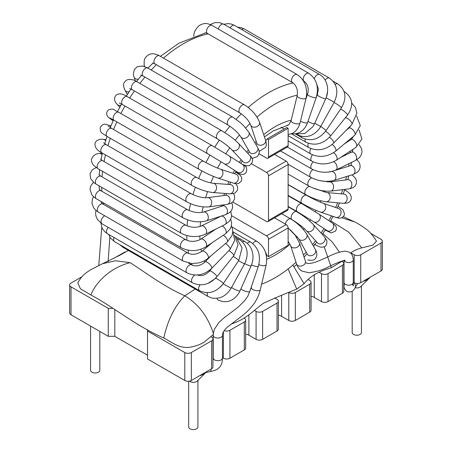 <?xml version="1.0" encoding="UTF-8"?>
<svg xmlns="http://www.w3.org/2000/svg" width="452" height="452" viewBox="0 0 452 452"><rect width="100%" height="100%" fill="white"/><g stroke="black" fill="none" stroke-linecap="round" stroke-linejoin="round"><path stroke-width="0.68" d="M344 260.51L344 282.506A4.622 2.672 0 0 0 346.848 284.975A4.622 2.672 0 0 0 351.893 284.398A4.622 2.672 0 0 0 353.249 282.506L353.351 285.89L352.3 284.127M353.249 282.364A4.622 3.565 31.1 0 1 355.114 287.642C353.554 291.297 350.831 292.602 346.938 291.557C342.537 287.093 344.622 286.924 344 282.528L344 282.506M213.22 334.604L213.203 358.024A4.622 2.672 0 0 0 216.056 360.493A4.622 2.672 0 0 0 221.096 359.911A4.622 2.672 0 0 0 222.452 358.024C222.277 363.787 221.113 365.306 219.514 367.267C217.344 369.273 216.649 370.086 210.417 371.572A4.622 1.243 -101.4 0 0 211.016 369.131M274.556 217.841L286.167 224.548A2.774 1.605 60 0 1 288.127 227.949L288.127 245.317L268.511 256.646L267.2 255.888L265.29 251.764M258.996 153.731L266.55 158.093A2.774 1.605 -120 0 0 267.934 158.228A2.774 1.605 -120 0 0 268.511 156.963L268.511 139.589L267.2 138.837L265.731 140.702M268.511 156.963L288.127 145.634A2.774 1.605 60 0 1 287.557 146.906L267.934 158.228M232.757 202.021L266.55 221.525A2.774 1.605 -120 0 0 267.934 221.666A2.774 1.605 -120 0 0 268.511 220.395L288.127 209.067L288.127 164.511A2.774 1.605 60 0 0 286.167 161.115L274.556 154.409M268.511 220.395L268.511 175.839A2.774 1.605 -120 0 0 266.55 172.444L251.702 163.873M268.511 256.646L268.511 239.272A2.774 1.605 -120 0 0 266.55 235.876L231.616 215.711M288.127 209.067A2.774 1.605 60 0 1 287.557 210.338L267.934 221.666M288.127 145.634L288.127 128.266L268.511 139.589M288.127 128.266L286.822 127.509L267.2 138.837M281.025 127.187L284.206 129.018M354.566 221.881C357.848 223.429 361.532 225.729 365.617 228.774C368.911 230.757 372.538 234.887 376.499 241.165L372.798 245.137L361.736 247.894C356.854 249.221 353.125 250.967 350.554 253.12M342.661 260.821L331.412 267.703C318.756 271.228 309.648 276.579 304.083 283.749L296.727 289.11C285.393 293.585 274.341 298.263 263.572 303.139C253.465 310.417 246.204 319.315 231.147 324.033M102.621 263.685L115.497 260.753L130.136 262.668C147.815 274.008 163.624 286.336 184.817 295.817C198.614 304.123 208.208 316.931 213.604 334.248L204.434 341.898C200.547 344.441 195.863 346.198 190.388 347.153C179.438 349.017 172.314 342.311 163.805 338.023C135.877 325.903 115.017 307.976 90.886 294.964L80.445 288.805L77.795 282.856C82.388 274.63 86.049 272.929 90.451 269.878L102.615 263.669M163.805 338.023C167.754 319.965 174.754 305.891 184.817 295.817L195.213 289.048M354.532 221.909L341.689 217.717M334.158 216.785L332.915 216.706M361.736 247.894L348.639 232.125L330.655 220.819M304.083 283.749L292.856 265.036M296.727 289.11L288.11 268.929M90.886 294.964C97.027 279.522 113.537 266.618 130.136 262.668M355.057 287.738A4.622 2.672 0 0 0 360.792 286.608L370.211 277.217M189.461 381.149A4.622 2.672 0 0 0 190.032 381.544A4.622 2.672 0 0 0 197.298 381.002L206.711 371.612M197.925 380.381L197.925 426.931A4.622 2.672 180 0 1 195.072 429.4A4.622 2.672 180 0 1 190.032 428.824A4.622 2.672 180 0 1 188.676 426.931L188.676 381.251M126.08 251.792A4.622 2.672 -0 0 0 123.978 252.493L114.283 258.086M309.71 312.146L309.71 284.206A4.622 2.672 -0 0 0 311.066 282.319L311.066 310.258A4.622 2.672 180 0 1 309.71 312.146L295.325 320.457A4.622 2.672 180 0 1 288.783 320.457L281.59 316.304L281.59 295.376M311.066 282.319A4.622 2.672 -0 0 0 309.71 280.432L308.083 279.494M311.066 296.269A8.322 4.808 180 0 1 314.287 297.422L314.287 274.573M342.413 293.269L342.413 265.33A4.622 2.672 -0 0 0 343.763 263.443L343.763 291.382A4.622 2.672 180 0 1 342.413 293.269L328.022 301.574A4.622 2.672 180 0 1 321.485 301.574L314.287 297.422M342.413 265.33L328.022 273.635A4.622 2.672 -0 0 1 321.485 273.635L319.135 272.279M343.763 263.443A4.622 2.672 -0 0 0 342.413 261.55L342.091 261.369M380.996 270.991L380.996 243.052A4.622 2.672 -0 0 0 382.352 241.165L382.352 269.104A4.622 2.672 180 0 1 380.996 270.991L360.724 282.698A4.622 2.672 180 0 1 354.182 282.698L353.249 282.155M380.996 243.052L360.724 254.753A4.622 2.672 -0 0 1 354.182 254.753L350.899 252.86M382.352 241.165A4.622 2.672 -0 0 0 380.996 239.277L370.821 233.401M211.609 368.787L211.609 340.842A4.622 2.672 -0 0 0 212.965 338.955L212.965 366.9A4.622 2.672 180 0 1 211.609 368.787L191.337 380.488A4.622 2.672 180 0 1 184.8 380.488L147.522 358.967L147.522 329.638M212.965 338.955A4.622 2.672 -0 0 0 211.609 337.068L210.96 336.689M244.312 349.904L244.312 321.965A4.622 2.672 -0 0 0 245.668 320.078L245.668 348.017A4.622 2.672 180 0 1 244.312 349.904L229.927 358.216A4.622 2.672 180 0 1 223.384 358.216L222.452 357.673M224.135 330.621A4.622 2.672 -0 0 0 229.927 330.271L229.927 358.216M245.668 320.078A4.622 2.672 -0 0 0 244.312 318.191L244.187 318.118M245.668 334.028A8.322 4.808 180 0 1 248.888 335.181L248.888 315.033M277.014 331.028L277.014 303.089A4.622 2.672 -0 0 0 278.364 301.196L278.364 329.141A4.622 2.672 180 0 1 277.014 331.028L262.623 339.333A4.622 2.672 180 0 1 256.086 339.333L248.888 335.181M277.014 303.089L262.623 311.394A4.622 2.672 -0 0 1 256.086 311.394L254.374 310.405M288.981 292.625A4.622 2.672 -0 0 0 295.325 292.512L295.325 320.457M278.364 315.146A8.322 4.808 180 0 1 281.59 316.304M278.364 301.196A4.622 2.672 -0 0 0 277.014 299.309L274.641 297.941M309.71 284.206L295.325 292.512M211.609 340.842L191.337 352.549A4.622 2.672 -0 0 1 184.8 352.549L147.522 331.028M244.312 321.965L229.927 330.271M114.819 309.518L114.819 336.311L147.522 355.193M114.819 336.311L108.282 336.311L108.282 308.371L113.169 308.371M108.282 308.371L71.004 286.85A4.622 2.672 -0 0 1 69.648 284.963A4.622 2.672 -0 0 1 71.004 283.076L81.891 276.788M108.282 336.311L71.004 314.79A4.622 2.672 180 0 1 69.648 312.903L69.648 284.963M352.176 291.229L352.176 332.536A4.622 2.672 -0 0 0 353.526 334.423A4.622 2.672 -0 0 0 358.566 335.005A4.622 2.672 -0 0 0 361.425 332.536L361.425 285.986M90.575 326.09L90.575 370.295A4.622 2.672 -0 0 0 91.931 372.182A4.622 2.672 -0 0 0 96.971 372.764A4.622 2.672 -0 0 0 99.824 370.295L99.824 331.429M291.071 120.814L297.133 95.767A4.622 1.712 -166.4 0 0 299.032 97.756A4.622 1.712 -166.4 0 0 303.529 98.841A4.622 1.712 -166.4 0 0 306.123 97.943L300.06 122.989A4.622 1.712 -166.4 0 1 297.467 123.888A4.622 1.712 -166.4 0 1 292.969 122.803A4.622 1.712 -166.4 0 1 291.071 120.814L288.839 124.735L286.845 125.413M306.123 97.943C307.812 87.807 304.812 80.01 297.117 74.546A4.622 2.672 120 0 0 294.602 74.896A4.622 2.672 120 0 0 291.743 78.976A4.622 2.672 120 0 0 292.489 82.552C297.422 86.179 297.902 91.564 297.133 95.767M297.117 74.546L212.095 25.459A4.622 2.672 120 0 0 209.581 25.809A4.622 2.672 120 0 0 206.722 29.894A4.622 2.672 120 0 0 207.468 33.471L292.489 82.552M193.772 36.183L193.851 35.522A4.622 2.254 6.8 0 0 193.942 36.12M305.699 99.677L307.575 94.265A4.622 1.198 -160.9 0 0 310.417 96.468A4.622 1.198 -160.9 0 0 315.513 97.649A4.622 1.198 -160.9 0 0 316.315 97.282L307.558 122.616A4.622 1.198 -160.9 0 1 306.755 122.978A4.622 1.198 -160.9 0 1 300.484 121.232M316.315 97.282C319.067 86.925 316.558 78.936 308.784 73.32A4.622 2.672 120 0 0 308.241 73.128A4.622 2.672 120 0 0 303.93 76.422A4.622 2.672 120 0 0 304.162 81.326C307.931 84.315 309.066 88.626 307.575 94.265M308.784 73.32L223.768 24.233A4.622 2.672 120 0 0 223.22 24.041A4.622 2.672 120 0 0 218.305 29.041M316.502 96.722L317.304 94.931A4.622 0.655 -155.8 0 0 321.191 97.395A4.622 0.655 -155.8 0 0 325.734 98.734A4.622 0.655 -155.8 0 0 325.739 98.717L314.49 123.775A4.622 0.655 -155.8 0 1 314.479 123.791A4.622 0.655 -155.8 0 1 307.959 121.464M325.739 98.717C327.372 95.022 327.96 91.197 327.502 87.242C326.694 81.484 324.067 77.235 319.626 74.507A4.622 2.672 120 0 0 314.321 78.721M319.626 74.507L234.605 25.419A4.622 2.672 120 0 0 230.102 27.888M297.28 134.493L297.665 134.713A4.622 2.672 -60 0 1 297.388 134.51M297.665 134.713C301.269 136.724 305.168 137.125 309.36 135.916C312.213 135.351 318.344 131.357 320.688 126.464L314.728 123.243M320.688 126.464L334.197 102.237L326.146 97.762M334.197 102.237C338.893 91.999 337.294 83.948 329.389 78.083A4.622 2.672 120 0 0 325.163 80.128M329.389 78.083L244.374 28.996A4.622 2.672 120 0 0 241.65 29.487M295.868 134.204L302.218 137.877A4.622 2.672 -60 0 1 301.286 136.176M302.218 137.877C311.168 141.787 319.101 139.38 326.022 130.651A4.622 0.458 -145.9 0 0 320.654 126.526M326.022 130.651L341.48 107.774A4.622 0.458 -145.9 0 0 338.384 105.13A4.622 0.458 -145.9 0 0 334 102.581M341.48 107.774C347.046 97.875 345.842 89.942 337.87 83.965A4.622 2.672 120 0 0 335.203 84.422M291.54 133.871L305.987 142.21A4.622 2.672 -60 0 1 305.123 139.143M305.987 142.21C314.79 146.126 322.914 144.137 330.356 136.244A4.622 1.011 -140.9 0 0 325.604 131.244M330.356 136.244L347.435 115.226A4.622 1.011 -140.9 0 0 344.836 111.825A4.622 1.011 -140.9 0 0 340.452 109.299M347.435 115.226C353.78 105.841 352.927 98.107 344.876 92.027A4.622 2.672 120 0 0 344.187 91.818M288.127 135.64L308.874 147.618A4.622 2.672 -60 0 1 308.371 143.312M308.874 147.618C317.519 151.544 325.756 150.053 333.587 143.137A4.622 1.537 -135.6 0 0 332.83 140.521A4.622 1.537 -135.6 0 0 329.463 137.272M333.587 143.137L351.905 124.447A4.622 1.537 -135.6 0 0 349.673 120.113A4.622 1.537 -135.6 0 0 345.294 117.972L344.752 118.526M288.127 140.877L310.829 153.979A4.622 2.672 -60 0 1 310.863 148.578M310.829 153.979C319.287 157.923 327.547 156.997 335.616 151.194A4.622 2.028 -129.8 0 0 335.378 148.075A4.622 2.028 -129.8 0 0 332.141 144.482M335.616 151.194L354.769 135.233A4.622 2.028 -129.8 0 0 353.368 130.379A4.622 2.028 -129.8 0 0 348.854 128.125L345.82 130.656M287.331 147.036L311.801 161.161A4.622 2.672 -60 0 1 312.49 154.816M311.801 161.161C320.039 165.116 328.237 164.81 336.378 160.24A4.622 2.475 -123.3 0 0 336.734 156.624A4.622 2.475 -123.3 0 0 333.548 152.703M336.378 160.24L355.956 147.358A4.622 2.475 -123.3 0 0 355.481 142.131A4.622 2.475 -123.3 0 0 350.871 139.634L344.322 143.939M280.522 150.962L311.773 169.003A4.622 2.672 -60 0 1 313.191 161.884M311.773 169.003C319.756 172.958 327.773 173.314 335.825 170.071A4.622 2.87 -115.9 0 0 336.864 165.935A4.622 2.87 -115.9 0 0 333.587 161.765M335.825 170.071L355.385 160.55A4.622 2.87 -115.9 0 0 355.956 155.166A4.622 2.87 -115.9 0 0 351.368 152.222A4.622 2.87 -115.9 0 0 351.34 152.234L340.605 157.46M288.116 164.268L310.739 177.331A4.622 2.672 -60 0 1 310.01 173.704A4.622 2.672 -60 0 1 312.931 169.624M310.739 177.331C318.428 181.269 326.152 182.314 333.921 180.455A4.622 3.204 -107.3 0 0 335.819 175.975A4.622 3.204 -107.3 0 0 332.463 171.596A4.622 3.204 -107.3 0 0 331.717 171.523M333.921 180.455L353.04 174.512A4.622 3.204 -107.3 0 0 354.933 170.031A4.622 3.204 -107.3 0 0 351.583 165.652A4.622 3.204 -107.3 0 0 350.294 165.681L335.101 170.404M288.127 174.071L308.733 185.964A4.622 2.672 -60 0 1 308.117 181.964A4.622 2.672 -60 0 1 311.496 177.958A4.622 2.672 -60 0 1 311.727 177.868M308.733 185.964C316.084 189.857 323.395 191.58 330.666 191.123A4.622 3.463 -97 0 0 333.508 187.823A4.622 3.463 -97 0 0 332.039 182.89A4.622 3.463 -97 0 0 329.542 181.941L319.993 180.681M330.666 191.123L348.921 188.885A4.622 3.463 -97 0 0 351.763 185.586A4.622 3.463 -97 0 0 350.294 180.653A4.622 3.463 -97 0 0 347.797 179.71L329.542 181.941M288.127 184.512L305.789 194.71A4.622 2.672 -60 0 1 304.97 191.416A4.622 2.672 -60 0 1 307.456 187.371A4.622 2.672 -60 0 1 309.676 186.484M305.789 194.71C312.784 198.53 319.564 200.886 326.118 201.773A4.622 3.65 -84.9 0 0 329.915 195.253A4.622 3.65 -84.9 0 0 326.937 192.563L312.575 187.851M326.118 201.773L343.108 203.293A4.622 3.65 -84.9 0 0 346.904 196.767A4.622 3.65 -84.9 0 0 343.927 194.083L326.937 192.563M288.127 195.383L301.976 203.377A4.622 2.672 -60 0 1 302.625 197.083A4.622 2.672 -60 0 1 306.597 195.366L288.127 184.704M301.976 203.377C308.631 207.123 314.773 210.022 320.395 212.09A4.622 3.752 -71.2 0 0 325.672 207.999A4.622 3.752 -71.2 0 0 323.383 203.332C318.474 201.53 312.88 198.874 306.597 195.366M320.395 212.09L335.751 217.327A4.622 3.752 -71.2 0 0 341.028 213.237A4.622 3.752 -71.2 0 0 338.74 208.57L323.383 203.332M288.127 206.44L297.376 211.779A4.622 2.672 -60 0 1 297.19 206.779A4.622 2.672 -60 0 1 301.998 203.767L288.127 195.761M297.376 211.779L313.744 221.785A4.622 3.774 -56.5 0 0 319.259 220.271A4.622 3.774 -56.5 0 0 318.846 214.067L301.998 203.767M313.744 221.785L327.129 230.627A4.622 3.774 -56.5 0 0 332.644 229.113A4.622 3.774 -56.5 0 0 332.226 222.909L318.846 214.067M281.692 213.723L292.088 219.728A4.622 2.672 -60 0 1 291.348 216.135A4.622 2.672 -60 0 1 296.715 211.717L288.127 206.762M292.088 219.728C298.117 223.412 302.902 227.068 306.445 230.695A4.622 3.712 -42.2 0 0 311.038 231.238A4.622 3.712 -42.2 0 0 313.298 224.486C308.919 219.983 303.394 215.728 296.715 211.717M306.445 230.695L317.558 242.95A4.622 3.712 -42.2 0 0 322.152 243.492A4.622 3.712 -42.2 0 0 324.412 236.741L313.298 224.486M285.353 224.079A4.622 2.672 -60 0 1 287.63 219.949A4.622 2.672 -60 0 1 290.862 219.039L281.675 213.734M290.161 229.723L298.716 238.746A4.622 3.571 -29.2 0 0 301.676 240.34A4.622 3.571 -29.2 0 0 306.1 238.294A4.622 3.571 -29.2 0 0 306.789 234.238C303.094 228.379 297.783 223.311 290.862 219.039M298.716 238.746L307.315 254.143A4.622 3.571 -29.2 0 0 310.275 255.736A4.622 3.571 -29.2 0 0 314.699 253.691A4.622 3.571 -29.2 0 0 315.394 249.634L306.789 234.238M288.127 241.221L290.704 245.86A4.622 3.35 -18 0 0 291.981 247.374A4.622 3.35 -18 0 0 297.348 247.086A4.622 3.35 -18 0 0 299.501 243.012L295.145 235.159L288.127 228.006M290.704 245.86L296.602 264.064A4.622 3.35 -18 0 0 297.885 265.573A4.622 3.35 -18 0 0 303.247 265.284A4.622 3.35 -18 0 0 305.399 261.211L299.501 243.012M344.13 260.488A4.622 2.672 0 0 0 344.904 261.437A4.622 2.672 0 0 0 351.893 261.742A4.622 2.672 0 0 0 353.249 259.855L353.249 282.506M114.034 237.532A4.622 2.672 120 0 0 113.785 240.628A4.622 2.672 120 0 0 114.588 241.69L110.593 238.193L108.57 234.373M256.821 143.211L250.758 125.164A4.622 3.362 161.4 0 0 254.815 127.181A4.622 3.362 161.4 0 0 259.329 124.362A4.622 3.362 161.4 0 0 259.527 122.221L265.59 140.267A4.622 3.362 161.4 0 1 265.392 142.408A4.622 3.362 161.4 0 1 260.877 145.228A4.622 3.362 161.4 0 1 256.821 143.211L257.12 143.809M259.527 122.221C256.668 115.203 251.668 109.435 244.532 104.904A4.622 2.672 120 0 0 242.419 105.022A4.622 2.672 120 0 0 239.238 109.079A4.622 2.672 120 0 0 239.905 112.915C245.221 116.52 248.843 120.605 250.758 125.164M244.532 104.904L159.511 55.816A4.622 2.672 120 0 0 157.398 55.941A4.622 2.672 120 0 0 154.217 59.992A4.622 2.672 120 0 0 154.883 63.828L239.905 112.915M144.357 66.472L144.205 65.37A4.622 3.028 -7.8 0 0 144.883 66.659M147.222 67.727A4.622 3.028 -7.8 0 0 148.273 67.806M249.572 152.047L240.82 136.826A4.622 3.582 150.1 0 0 247.758 136.764A4.622 3.582 150.1 0 0 248.837 132.216L257.589 147.437A4.622 3.582 150.1 0 1 256.516 151.985A4.622 3.582 150.1 0 1 249.572 152.047L249.899 152.505M248.837 132.216L243.73 125.769L240.385 122.622L232.859 117.158A4.622 2.672 120 0 0 228.78 119.006A4.622 2.672 120 0 0 228.232 125.164C233.938 128.837 238.131 132.724 240.82 136.826M232.859 117.158L147.838 68.071A4.622 2.672 120 0 0 143.759 69.919A4.622 2.672 120 0 0 143.216 76.083L228.232 125.164M135.301 80.863L134.148 77.151A4.622 3.328 -17.2 0 0 138.34 79.207M243.119 161.85L231.865 149.793A4.622 3.718 137 0 0 236.464 150.273A4.622 3.718 137 0 0 238.628 143.482L249.883 155.539A4.622 3.718 137 0 1 247.719 162.336A4.622 3.718 137 0 1 243.119 161.85L243.611 162.279M238.628 143.482C233.571 138.51 232.667 138.233 229.209 135.555L222.017 130.86A4.622 2.672 120 0 0 216.655 135.267A4.622 2.672 120 0 0 217.395 138.866C223.441 142.549 228.266 146.194 231.865 149.793M222.017 130.86L137.001 81.772A4.622 2.672 120 0 0 131.634 86.185A4.622 2.672 120 0 0 132.374 89.784L217.395 138.866M127.334 94.513L125.04 90.253A4.622 3.554 -28.3 0 0 129.125 91.79M237.628 172.297L224.124 163.658A4.622 3.774 122.6 0 0 226.079 164.155A4.622 3.774 122.6 0 0 230.339 160.703A4.622 3.774 122.6 0 0 229.107 155.867L242.611 164.505A4.622 3.774 122.6 0 1 243.843 169.342A4.622 3.774 122.6 0 1 239.583 172.788A4.622 3.774 122.6 0 1 237.628 172.297L239.249 173.37M229.107 155.867L212.254 145.708A4.622 2.672 120 0 0 208.304 147.397A4.622 2.672 120 0 0 206.784 152.527A4.622 2.672 120 0 0 207.626 153.72L224.124 163.658M212.254 145.708L127.232 96.626A4.622 2.672 120 0 0 123.283 98.31A4.622 2.672 120 0 0 121.769 103.44A4.622 2.672 120 0 0 122.611 104.632L207.626 153.72M117.023 104.192A4.622 3.706 -41.2 0 0 117.164 104.367A4.622 3.706 -41.2 0 0 120.853 105.299M236.684 174.557L236.006 174.24A4.622 3.746 108 0 1 238.142 179.8A4.622 3.746 108 0 1 233.153 183.037L235.848 183.721L238.543 183.552L241.453 181.009L241.78 177.896L240.436 175.432L235.616 171.941M236.006 174.24L220.548 169.223A4.622 3.746 108 0 1 222.683 174.777A4.622 3.746 108 0 1 217.689 178.015L233.153 183.037M220.548 169.223C215.638 167.489 210.044 164.873 203.773 161.387A4.622 2.672 120 0 0 199.151 164.053A4.622 2.672 120 0 0 199.151 169.393C205.824 173.144 212.005 176.014 217.689 178.015M203.773 161.387L118.757 112.299A4.622 2.672 120 0 0 114.13 114.972A4.622 2.672 120 0 0 114.13 120.311L199.151 169.393M118.757 112.299C112.763 109.599 114.876 108.423 109.005 109.553C106.254 111.797 105.937 114.288 108.056 117.023L110.712 119.068A4.622 3.774 -55.5 0 0 111.463 119.447A4.622 3.774 -55.5 0 0 112.91 119.61M229.65 193.806L212.576 192.507A4.622 3.639 94.3 0 0 216.553 188.173A4.622 3.639 94.3 0 0 213.276 183.286L230.35 184.58A4.622 3.639 94.3 0 1 233.633 189.467A4.622 3.639 94.3 0 1 229.65 193.806L233.351 193.592L235.306 192.772L237.486 190.151L237.611 186.636L235.859 183.721M213.276 183.286C208.372 182.664 202.869 180.743 196.767 177.54A4.622 2.672 120 0 0 192.145 180.207A4.622 2.672 120 0 0 192.145 185.546C199.162 189.377 205.976 191.693 212.576 192.507M196.767 177.54L111.751 128.453A4.622 2.672 120 0 0 107.124 131.12A4.622 2.672 120 0 0 107.124 136.464L192.145 185.546M110.621 126.673A4.622 3.757 -70.1 0 0 108.915 125.221M227.102 204.411L208.784 206.869A4.622 3.452 82.4 0 0 211.592 201.824A4.622 3.452 82.4 0 0 207.558 197.699L225.876 195.247A4.622 3.452 82.4 0 1 229.904 199.372A4.622 3.452 82.4 0 1 227.102 204.411L230.989 203.27L232.978 201.801L234.503 199.168L234.582 196.01L233.52 193.546M207.558 197.699C202.66 198.016 197.27 196.722 191.388 193.812A4.622 2.672 120 0 0 186.766 196.484A4.622 2.672 120 0 0 186.766 201.824C194.134 205.722 201.473 207.406 208.784 206.869M191.388 193.812L106.367 144.73A4.622 2.672 120 0 0 101.745 147.397A4.622 2.672 120 0 0 101.745 152.736L186.766 201.824M105.61 140.781A4.622 3.656 -83.9 0 0 103.305 139.352C101.124 138.883 98.943 139.357 96.762 140.781C92.728 144.12 95.954 150.177 101.745 152.736M225.525 214.711L206.372 220.87A4.622 3.187 72.2 0 0 207.988 215.491A4.622 3.187 72.2 0 0 203.541 212.061L222.7 205.909A4.622 3.187 72.2 0 1 227.147 209.332A4.622 3.187 72.2 0 1 225.525 214.711L229.537 212.655L231.458 210.564L232.548 207.835L232.458 204.779L231.735 202.835M203.541 212.061C198.603 213.208 193.337 212.474 187.755 209.858A4.622 2.672 120 0 0 183.128 212.525A4.622 2.672 120 0 0 183.128 217.864C190.834 221.808 198.581 222.808 206.372 220.87M187.755 209.858L102.734 160.771A4.622 2.672 120 0 0 98.112 163.443A4.622 2.672 120 0 0 98.112 168.782L183.128 217.864M102.005 154.629A4.622 3.48 -96.2 0 0 99.35 153.471C95.457 153.799 92.897 155.646 91.666 159.008C91.372 159.511 91.112 162.567 93.931 165.635L98.112 168.782M224.989 224.548L205.417 234.266A4.622 2.848 63.6 0 0 205.909 228.859A4.622 2.848 63.6 0 0 201.304 225.983L220.875 216.265A4.622 2.848 63.6 0 1 225.486 219.141A4.622 2.848 63.6 0 1 224.989 224.548L229.198 221.418L230.899 218.779L231.616 215.74L230.769 211.479M201.304 225.983C196.287 227.904 191.168 227.678 185.947 225.311A4.622 2.672 120 0 0 181.32 227.983A4.622 2.672 120 0 0 181.32 233.322C189.32 237.283 197.355 237.594 205.417 234.266M185.947 225.311L100.926 176.229A4.622 2.672 120 0 0 96.299 178.896A4.622 2.672 120 0 0 96.299 184.235L181.32 233.322M222.09 225.989A4.622 2.452 56.2 0 1 225.701 229.791A4.622 2.452 56.2 0 1 225.537 233.746L230.006 229.237L231.328 226.164L231.639 222.915L230.678 219.248M215.892 229.068L200.841 239.125A4.622 2.452 56.2 0 1 201.033 239.018A4.622 2.452 56.2 0 1 205.558 241.786A4.622 2.452 56.2 0 1 205.976 246.815L225.537 233.746M181.376 247.854L96.355 198.767A4.622 2.672 120 0 1 96.208 193.693A4.622 2.672 120 0 1 100.655 190.614A4.622 2.672 120 0 1 100.982 190.755L185.998 239.842A4.622 2.672 120 0 0 185.67 239.701A4.622 2.672 120 0 0 181.229 242.78A4.622 2.672 120 0 0 181.376 247.854C189.631 251.809 197.829 251.459 205.976 246.815M223.311 235.232A4.622 2 49.8 0 1 226.814 238.809A4.622 2 49.8 0 1 227.203 242.114L231.927 235.69L232.718 232.221L232.481 228.78L231.396 225.893M212.293 242.594L202.123 251.182A4.622 2 49.8 0 1 203.592 251.097A4.622 2 49.8 0 1 207.479 254.578A4.622 2 49.8 0 1 208.084 258.25L227.203 242.114M202.123 251.182C197.078 254.493 192.343 255.143 187.919 253.126A4.622 2.672 120 0 0 185.67 253.318A4.622 2.672 120 0 0 182.597 257.391A4.622 2.672 120 0 0 183.292 261.137L191.857 263.527L198.36 262.957C202.1 262.103 205.338 260.533 208.084 258.25M187.919 253.126L102.898 204.044A4.622 2.672 120 0 0 100.655 204.236A4.622 2.672 120 0 0 97.575 208.304A4.622 2.672 120 0 0 98.276 212.05L183.292 261.137M225.565 243.492A4.622 1.503 44.1 0 1 226.266 243.956A4.622 1.503 44.1 0 1 229.983 249.476L234.741 240.357L232.757 231.181M210.943 255.838L205.089 261.877A4.622 1.503 44.1 0 1 208.01 262.798A4.622 1.503 44.1 0 1 211.728 268.313L229.983 249.476M205.089 261.877C201.564 265.121 196.349 267.222 191.659 264.878A4.622 2.672 120 0 0 187.467 266.878A4.622 2.672 120 0 0 187.032 272.884C195.688 276.81 203.92 275.291 211.728 268.313M104.768 215.802A4.622 2.672 120 0 0 102.446 217.791A4.622 2.672 120 0 0 102.016 223.802L187.032 272.884M228.893 250.6A4.622 0.977 38.8 0 1 231.175 252.256A4.622 0.977 38.8 0 1 233.848 255.657L238.046 244.922L234.486 235.012M212.163 267.866L209.649 270.997A4.622 0.977 38.8 0 1 214.18 273.392A4.622 0.977 38.8 0 1 216.858 276.793L233.848 255.657M194.812 275.065A4.622 2.672 120 0 0 191.727 279.409A4.622 2.672 120 0 0 192.512 282.839C201.326 286.754 209.44 284.737 216.858 276.793M108.209 227.373A4.622 2.672 120 0 0 106.706 230.328A4.622 2.672 120 0 0 107.491 233.752L192.512 282.839M233.249 256.403A4.622 0.429 33.8 0 1 237.204 259.069A4.622 0.429 33.8 0 1 238.724 260.516L242.08 247.877L236.283 237.481M216.192 277.579L215.683 278.342A4.622 0.429 33.8 0 1 217.92 279.387A4.622 0.429 33.8 0 1 221.853 282.042A4.622 0.429 33.8 0 1 223.373 283.483L238.724 260.516M199.965 284.879A4.622 2.672 120 0 0 198.807 289.709A4.622 2.672 120 0 0 199.609 290.777C208.564 294.687 216.485 292.258 223.373 283.483M238.554 239.566A4.622 2.672 -60 0 1 239.645 239.769L237.639 238.611M238.549 260.776L244.526 263.934C248.866 254.747 247.798 247.074 241.334 240.916L239.645 239.769M223.124 283.845L231.141 288.229L244.526 263.934M207.491 292.721A4.622 2.672 120 0 0 208.169 296.529L211.604 297.941C219.7 299.41 226.215 296.173 231.141 288.229M122.277 246.131A4.622 2.672 120 0 0 123.153 247.442L208.169 296.529M242.481 241.927A4.622 2.672 -60 0 1 244.927 241.617L235.39 236.108M244.685 263.635A4.622 0.689 23.9 0 0 251.12 265.832A4.622 0.689 23.9 0 0 251.126 265.821C252.668 262.29 253.256 258.623 252.888 254.826C252.159 248.849 249.51 244.442 244.927 241.617M231.616 287.37A4.622 0.689 23.9 0 0 235.978 289.868A4.622 0.689 23.9 0 0 240.006 290.918A4.622 0.689 23.9 0 0 240.012 290.907L251.126 265.821M217.073 298.303A4.622 2.672 120 0 0 218.005 299.964C226.254 303.699 233.232 301.382 238.944 292.998L240.012 290.907M247.3 243.329A4.622 2.672 -60 0 1 250.781 242.176L233.317 232.091M251.504 264.906A4.622 1.232 18.8 0 0 258.397 266.121C261.087 255.764 258.55 247.786 250.781 242.176M241.023 288.63A4.622 1.232 18.8 0 0 245.3 291.218A4.622 1.232 18.8 0 0 249.792 291.444L258.397 266.121M252.792 243.571A4.622 2.672 -60 0 1 257.075 241.441L231.876 226.893M258.855 264.573A4.622 1.746 13.3 0 0 263.448 265.736A4.622 1.746 13.3 0 0 266.171 264.799C267.799 254.685 264.77 246.899 257.075 241.441M251.719 285.777L251.267 287.687A4.622 1.746 13.3 0 0 255.369 290.45A4.622 1.746 13.3 0 0 260.267 289.811L266.171 264.799M213.203 335.367A4.622 2.672 0 0 0 216.056 337.836A4.622 2.672 0 0 0 221.096 337.254A4.622 2.672 0 0 0 222.452 335.367L222.452 358.024M299.388 213.35A69.365 40.047 120 0 0 299.574 213.061M304.349 205.14A69.365 40.047 120 0 0 304.535 204.807M208.129 33.849A115.61 66.749 120 0 0 183.489 43.686A115.61 66.749 120 0 0 163.483 58.11M156.375 64.687A115.61 66.749 120 0 0 151.194 70.009M144.951 77.083A115.61 66.749 120 0 0 139.871 83.428M134.397 90.948A115.61 66.749 120 0 0 129.701 98.05M124.95 105.988A115.61 66.749 120 0 0 120.882 113.525M116.853 121.882A115.61 66.749 120 0 0 113.582 129.509M110.299 138.295A115.61 66.749 120 0 0 107.943 145.634M105.48 154.895A115.61 66.749 120 0 0 104.073 161.545M102.576 171.359A115.61 66.749 120 0 0 102.05 176.879M101.762 187.388A115.61 66.749 120 0 0 101.915 191.298M103.31 202.784A115.61 66.749 120 0 0 103.655 204.479M293.088 82.948A115.61 66.749 120 0 0 268.511 92.773A115.61 66.749 120 0 0 248.221 107.435M241.334 113.831A115.61 66.749 120 0 0 236.085 119.238M229.927 126.221A115.61 66.749 120 0 0 224.842 132.583M219.389 140.075A115.61 66.749 120 0 0 214.717 147.143M209.965 155.081A115.61 66.749 120 0 0 205.92 162.579M201.891 170.918A115.61 66.749 120 0 0 198.626 178.534M195.366 187.241A115.61 66.749 120 0 0 192.981 194.648M190.569 203.694A115.61 66.749 120 0 0 189.111 210.547M187.653 219.915A115.61 66.749 120 0 0 187.077 225.881M186.766 235.543A115.61 66.749 120 0 0 186.93 240.306M188.032 250.205A115.61 66.749 120 0 0 188.659 253.499M191.58 263.51A115.61 66.749 120 0 0 192.236 265.166M304.631 81.631A115.61 66.749 120 0 0 303.846 81.642M297.263 95.146A106.361 61.41 120 0 0 275.048 104.101A106.361 61.41 120 0 0 256.985 117.074M250.029 123.492A106.361 61.41 120 0 0 245.707 127.922M239.503 134.933A106.361 61.41 120 0 0 235.221 140.267M229.752 147.77A106.361 61.41 120 0 0 225.774 153.782M221.022 161.72A106.361 61.41 120 0 0 217.576 168.116M213.547 176.461A106.361 61.41 120 0 0 210.796 182.902M207.541 191.648A106.361 61.41 120 0 0 205.575 197.79M203.168 206.903A106.361 61.41 120 0 0 202.004 212.417M200.575 221.842A106.361 61.41 120 0 0 200.14 226.469M199.857 236.08A106.361 61.41 120 0 0 199.982 239.633M201.055 249.216A106.361 61.41 120 0 0 201.519 251.651M204.151 260.86A106.361 61.41 120 0 0 204.7 262.262M209.033 270.663A106.361 61.41 120 0 0 209.429 271.262M261.606 284.15A106.361 61.41 120 0 0 296.015 262.245M303.394 255.018A106.361 61.41 120 0 0 306.151 252.058M312.558 244.56A106.361 61.41 120 0 0 315.552 240.735M321.073 233.057A106.361 61.41 120 0 0 324.022 228.576M328.802 220.649A106.361 61.41 120 0 0 331.44 215.853M335.599 207.502A106.361 61.41 120 0 0 337.706 202.812M341.283 193.846A106.361 61.41 120 0 0 342.763 189.642M345.69 179.964A106.361 61.41 120 0 0 346.571 176.523M348.673 166.183A106.361 61.41 120 0 0 349.063 163.63M350.125 152.827A106.361 61.41 120 0 0 350.193 151.149M349.978 140.216A106.361 61.41 120 0 0 349.904 139.289M348.226 128.645A106.361 61.41 120 0 0 348.142 128.283M317.394 94.722A106.361 61.41 120 0 0 317.038 94.649M307.705 93.858A106.361 61.41 120 0 0 306.688 93.892M291.218 120.192A78.614 45.386 120 0 0 275.048 126.752A78.614 45.386 120 0 0 263.702 134.656M256.222 141.419A78.614 45.386 120 0 0 254.894 142.753M248.397 150.002A78.614 45.386 120 0 0 246.685 152.115M241.114 159.697A78.614 45.386 120 0 0 239.317 162.398M234.56 170.336A78.614 45.386 120 0 0 232.989 173.263M228.955 181.676A78.614 45.386 120 0 0 227.808 184.388M224.503 193.416A78.614 45.386 120 0 0 223.847 195.518M221.384 205.18A78.614 45.386 120 0 0 221.141 206.406M266.72 259.216A78.614 45.386 120 0 0 289.975 244.159M296.778 237.481A78.614 45.386 120 0 0 297.399 236.808M303.501 229.661A78.614 45.386 120 0 0 304.315 228.616M309.744 221.068A78.614 45.386 120 0 0 310.603 219.762M315.377 211.841A78.614 45.386 120 0 0 316.151 210.429M320.287 202.134A78.614 45.386 120 0 0 320.886 200.801M324.355 192.128A78.614 45.386 120 0 0 324.728 191.066M327.48 182.003A78.614 45.386 120 0 0 327.638 181.388M286.167 161.115L266.55 172.444M288.127 164.511L268.511 175.839M288.127 227.949L268.511 239.272M286.167 224.548L266.55 235.876M339.469 252.12L332.203 241.944L322.835 233.514M331.412 267.703L324.152 246.702M363.08 281.336A14.803 8.548 0 0 0 369.589 277.901M199.581 375.731A14.803 8.548 0 0 0 206.089 372.295M321.485 273.635L321.485 301.574M328.022 273.635L328.022 301.574M354.182 254.753L354.182 282.698M360.724 254.753L360.724 282.698M223.384 331.824L223.384 358.216M256.086 311.394L256.086 339.333M262.623 311.394L262.623 339.333M288.783 292.704L288.783 320.457M191.337 380.488L191.337 352.549M184.8 380.488L184.8 352.549M71.004 314.79L71.004 286.85M300.06 122.989L298.512 127.159L295.608 131.091L292.704 133.221L288.127 134.606M207.468 33.471L205.575 32.832L204.654 33.052M212.095 25.459C207.654 23.464 204.733 22.142 198.829 25.86C195.433 29.312 193.778 32.533 193.851 35.522M291.354 133.843L295.574 133.798C301.247 132.566 305.241 128.837 307.558 122.616M303.411 80.897L304.162 81.326M223.768 24.233L219.389 22.6L214.66 22.662L210.293 24.572M294.851 133.899L304.767 133.56L312.937 126.622L314.49 123.775M317.304 94.931L318.372 88.858L316.677 84.032M234.605 25.419L231.543 24.114L228.271 23.606L223.836 24.272M326.248 97.485L327.61 91.225M244.374 28.996L241.131 27.645L237.628 27.165M333.147 81.241L337.87 83.965M344.108 91.586L344.876 92.027M351.905 124.447L356.86 113.13L355.475 107.48L351.656 103.011M345.294 117.972L346.786 116.028M354.769 135.233L360.306 125.554L356.588 115.938M348.854 128.125L350.916 125.453M355.956 147.358L361.95 139.024L359.052 129.916M350.871 139.634L352.763 137.674L352.775 136.899M351.34 152.234L352.848 151.126M355.385 160.55L359.509 157.578L361.295 154.889L362.041 151.861L361.662 148.764L359.154 144.612M328.514 172.088L330.796 171.726M350.294 165.681L351.39 165.189L351.125 165.585M353.04 174.512L357.018 172.528L358.944 170.489L360.091 167.652L360.012 164.703L358.911 162.087L356.916 159.709M348.797 175.828L347.78 179.71L348.396 179.704M348.921 188.885L352.758 187.817L354.82 186.337L356.357 183.71L356.453 180.636L355.458 178.252L352.074 174.811M343.927 194.083L344.492 194.185M343.108 203.293L346.865 203.117C347.859 203.293 353.148 200.541 350.571 194.965C349.961 193.123 344.955 189.88 344.509 189.744M338.74 208.57L339.424 208.909M335.751 217.327C338.039 218.084 339.61 218.339 340.463 218.084C342.802 217.57 344.153 216.141 344.514 213.796L342.949 209.7L338.073 206.265M332.226 222.909L335.593 225.695C336.695 227.548 336.633 229.367 335.401 231.136L331.203 232.899L325.112 230.034M327.129 230.627L328.638 231.667L328.05 231.04M324.412 236.741L326.875 240.662C327.09 244.266 326.033 246.34 323.705 246.877C320.671 247.967 317.869 246.091 314.389 244.317M317.558 242.95L318.038 243.379M315.394 249.634C316.462 251.154 316.931 253.12 316.807 255.521C315.643 258.199 315.586 261.397 307.716 259.894M307.315 254.143L307.637 254.606M305.399 261.211C305.552 264.137 309.467 264.25 317.134 261.55L326.48 257.561C333.429 253.905 339.565 251.77 344.893 251.165C351.526 251.939 352.792 254.645 353.249 259.855M296.602 264.064C297.953 267.64 299.806 270.002 302.162 271.143L308.874 272.731C316.801 271.697 323.412 269.691 328.723 266.708C337.039 262.55 345.616 259.617 345.096 260.42L344.537 260.132M355.114 287.647L357.628 283.477M259.075 151.386L265.686 147.279C266.522 145.194 266.488 142.86 265.59 140.267M154.883 63.828L152.663 63.014M159.511 55.816C155.42 53.669 151.985 53.217 149.211 54.455C143.177 58.088 144.233 61.325 144.205 65.37M251.849 158.115L252.741 158.206L257.312 156.669C260.973 151.335 258.318 149.725 257.589 147.437M143.216 76.083L140.821 75.105M147.838 68.071L142.725 66.043L137.295 66.676L134.532 69.32C133.261 72.823 133.131 75.433 134.148 77.151M242.481 164.421L246.656 165.89L249.357 165.635C253.487 162.257 253.662 158.889 249.883 155.539M132.374 89.784L129.639 88.569M137.001 81.772C134.408 79.767 131.176 79.1 127.311 79.761C124.464 81.439 123.232 83.473 123.611 85.869C124.006 88.089 124.481 89.552 125.04 90.253M235.774 171.653L240.012 173.963L242.006 174.489C248.419 174.461 247.142 166.087 244.798 165.969L242.611 164.505M122.611 104.632L119.322 103.039M127.232 96.626C123.362 93.959 119.961 93.265 117.04 94.536C113.243 96.587 114.655 102.062 116.283 103.293L119.746 107.316M114.13 120.311L109.853 117.978M113.136 120.735L110.712 119.068M230.35 184.58L230.91 184.682M111.751 128.453L108.135 126.142M107.124 136.464L102.412 133.408C100.785 132.718 100.073 130.747 100.282 127.498C103.576 122.407 105.35 124.532 108.921 125.221L110.921 125.944M225.876 195.247L226.48 195.236M106.367 144.73L103.615 142.804M105.966 139.634L103.305 139.352M222.7 205.909L223.813 205.389L223.554 205.807M102.734 160.771L100.48 159.093M102.327 153.149L99.35 153.471M220.875 216.265L221.164 216.112M100.926 176.229L99.005 174.721M96.299 184.235L93.835 182.557L90.558 178.489L90.027 173.76L92.264 169.879L96.157 167.534M200.841 239.125L198.857 240.165C195.535 241.436 192.14 241.679 188.67 240.888L185.998 239.842M96.355 198.767L93.858 197.015L91.869 194.891L89.982 189.275L90.699 185.958L93.491 182.263M100.982 190.755L99.214 189.224M98.276 212.05L95.683 210.18L93.677 207.869L91.976 203.321L92.406 199.066L93.496 196.693M102.898 204.044L101.361 202.722L101.186 201.971M188.614 263.12L191.659 264.878M102.016 223.802L97.395 219.486L95.92 216.079L95.592 213.135L95.971 210.429M209.649 270.997C205.377 275.33 201.208 276.607 197.134 274.827M107.491 233.752L104.858 231.791L102.802 229.266L101.853 227.396L100.954 223.13M215.683 278.342L207.852 283.438M114.588 241.69L199.609 290.777M222.311 284.935L220.356 287.082M123.153 247.442L119.752 244.673M251.267 287.687L247.82 296.229L244.764 300.574L238.283 307.032L223.893 317.959L218.949 322.417L214.384 329.265L213.333 333.282M260.267 289.811C259.086 294.907 256.86 299.721 253.606 304.252C247.012 312.852 241.006 316.637 236.995 319.733L227.153 327.316C223.96 330.293 222.39 332.977 222.452 335.367M212.965 360.442L213.203 358.024M205.903 372.476L210.417 371.572M98.779 265.454L101.756 227.153M108.113 261.753L109.859 237.125M264.454 136.888L273.132 130.99L288.195 125.136M223.452 205.609L223.587 204.88M225.915 195.241L226.424 193.558M229.656 184.529L230.622 182.218M234.633 173.794L235.995 171.251M240.758 163.319L242.312 160.985M247.911 153.431L249.357 151.674M255.9 144.504L256.911 143.504M294.246 266.612L296.71 264.38M304.06 257.086L307.111 253.775M313.496 246.244L316.75 242.063M322.259 234.368L325.446 229.514M330.22 221.587L333.067 216.412M337.243 208.061L339.537 202.976M343.147 194.01L344.791 189.394M351.006 165.409L351.492 162.449M352.718 151.296L352.826 149.414M352.792 137.6L352.746 136.922M160.403 56.336L178.868 43.228L205.728 32.843M101.367 202.733L101.084 201.496M99.333 189.422L99.124 185.862M99.22 174.969L99.638 169.664M101.033 159.624L102.338 153.081M104.74 143.708L107.022 136.402M110.265 127.571L113.492 119.944M117.503 111.582L121.56 104.05M126.317 96.106L130.995 89.061M136.532 81.507L141.561 75.292M147.962 68.139L152.996 63.048M354.549 221.875L343.232 216.632M128.345 250.442L119.255 255.561L102.587 263.674"/></g></svg>
